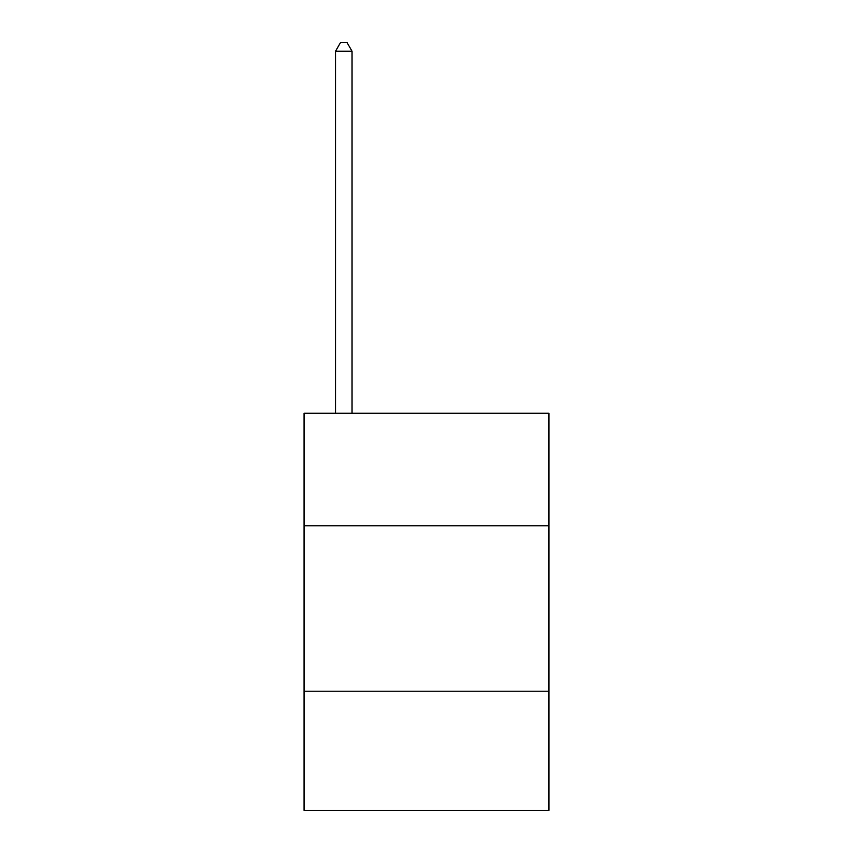 <?xml version="1.0" encoding="UTF-8"?>
<svg xmlns="http://www.w3.org/2000/svg" width="853" height="853" viewBox="0 0 853 853"><rect width="100%" height="100%" fill="white"/><g stroke="black" fill="none" stroke-linecap="round" stroke-linejoin="round"><path stroke-width="1.28" d="M548.937 525.768L548.937 413.268L304.063 413.268L304.063 525.768L548.937 525.768L548.937 810.35L304.063 810.35L304.063 525.768M548.937 691.229L304.063 691.229M352.044 413.268L352.044 51.255L335.506 51.255L335.506 413.268M335.506 51.255L340.464 42.65L347.086 42.65L352.044 51.255"/></g></svg>
